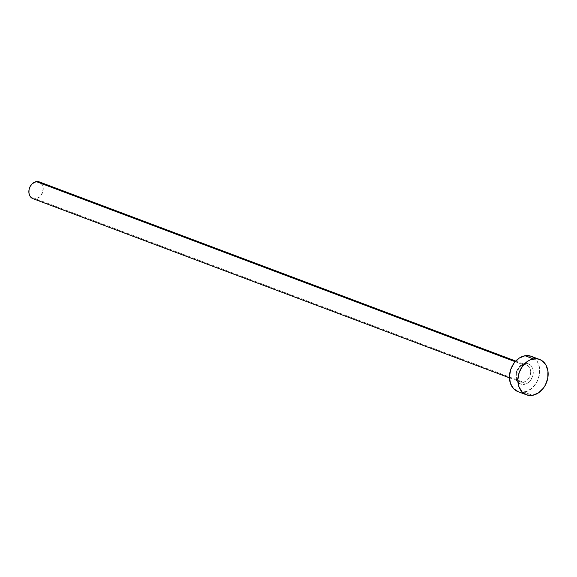<?xml version="1.0" encoding="UTF-8"?>
<svg xmlns="http://www.w3.org/2000/svg" width="577" height="577" viewBox="0 0 577 577"><rect width="100%" height="100%" fill="white"/><g stroke="black" fill="none" stroke-linecap="round" stroke-linejoin="round"><path stroke-width="0.43" stroke-dasharray="2.88 2.16" d="M523.245 382.176A1.89 1.096 80.3 0 1 524.32 384.419A10.848 8.366 110.6 0 0 533.292 372.461A10.848 8.366 110.6 0 0 524.832 363.488A1.89 1.096 80.3 0 1 524.046 364.924A1.89 1.096 -99.7 0 0 524.832 363.488L523.13 363.979L519.949 366.078L517.475 369.381L516.083 373.377L515.982 377.459L517.194 381.008L519.524 383.481L522.625 384.506L524.32 384.419L527.674 383.049L530.559 380.293L532.528 376.579L533.292 372.461L532.722 368.566L530.919 365.493L528.15 363.712L524.832 363.488A10.848 8.366 110.6 0 0 515.867 375.447A10.848 8.366 110.6 0 0 524.32 384.419A1.89 1.096 -99.7 0 0 523.245 382.176A8.958 6.917 -69.4 0 1 520.303 381.916A8.958 6.917 -69.4 0 1 516.465 372.915A8.958 6.917 -69.4 0 1 523.664 364.888A8.958 6.917 -69.4 0 1 527.436 365.537A8.958 6.917 -69.4 0 1 530.313 374.718A8.958 6.917 -69.4 0 1 523.245 382.176L35.832 198.885L523.245 382.176A8.958 6.917 -69.4 0 1 519.473 381.52A8.958 6.917 -69.4 0 1 516.595 372.338A8.958 6.917 -69.4 0 1 523.664 364.888L515.174 361.692L523.664 364.888A8.958 6.917 -69.4 0 1 526.606 365.14A8.958 6.917 -69.4 0 1 530.443 374.141A8.958 6.917 -69.4 0 1 523.245 382.176M32.889 198.632A8.958 6.917 110.6 0 0 35.832 198.885A8.958 6.917 110.6 0 0 43.037 190.857A8.958 6.917 110.6 0 0 39.2 181.856M517.937 391.61A18.861 14.555 110.6 0 0 524.132 392.151L532.557 395.317L524.132 392.151A18.861 14.555 110.6 0 0 539.293 375.245A18.861 14.555 110.6 0 0 531.215 356.297M533.364 357.379L537.418 361.685L539.524 367.852L539.351 374.956L536.927 381.902L532.621 387.643L527.097 391.293L521.19 392.31L517.973 391.617M41.284 183.255L43.145 187.345L42.611 192.415L39.871 196.743L35.832 198.885M34.432 198.964L32.911 198.632M509.433 377.834L520.303 381.916C516.256 382.955 513.811 367.924 524.031 364.924L526.606 365.14L515.744 361.058"/><path stroke-width="0.87" d="M515.744 361.058L39.2 181.856A8.958 6.917 110.6 0 0 36.257 181.596L515.174 361.692L36.257 181.596A8.958 6.917 110.6 0 0 29.059 189.631A8.958 6.917 110.6 0 0 32.889 198.632L509.433 377.834M539.639 359.464L531.215 356.297A18.861 14.555 110.6 0 0 525.02 355.749L533.444 358.923L525.02 355.749A18.861 14.555 110.6 0 0 509.859 372.663A18.861 14.555 110.6 0 0 517.937 391.61L526.361 394.776A18.861 14.555 -69.4 0 1 518.283 375.829A18.861 14.555 -69.4 0 1 533.444 358.923A18.861 14.555 -69.4 0 1 539.639 359.464A18.861 14.555 -69.4 0 1 547.717 378.411A18.861 14.555 -69.4 0 1 532.557 395.317A18.861 14.555 -69.4 0 1 526.361 394.776M518.37 391.761L513.552 388.66L510.414 383.316L509.426 376.55L510.753 369.388L514.179 362.919L519.192 358.129L525.02 355.749L530.79 356.146L533.364 357.379M532.557 395.317L526.794 394.928L521.976 391.826L518.838 386.482L517.85 379.716L519.177 372.554L522.603 366.085L527.616 361.296L530.479 359.774L536.394 358.764L539.207 359.312L541.789 360.546L545.842 364.852L547.948 371.025L547.775 378.123L545.352 385.075L543.397 388.155L538.384 392.944L532.557 395.317M33.098 198.704L29.946 196.072L28.944 193.136L29.03 189.768L30.177 186.465L32.225 183.738L36.257 181.596L38.998 181.784L41.284 183.255M35.832 198.885L34.432 198.964"/></g></svg>
